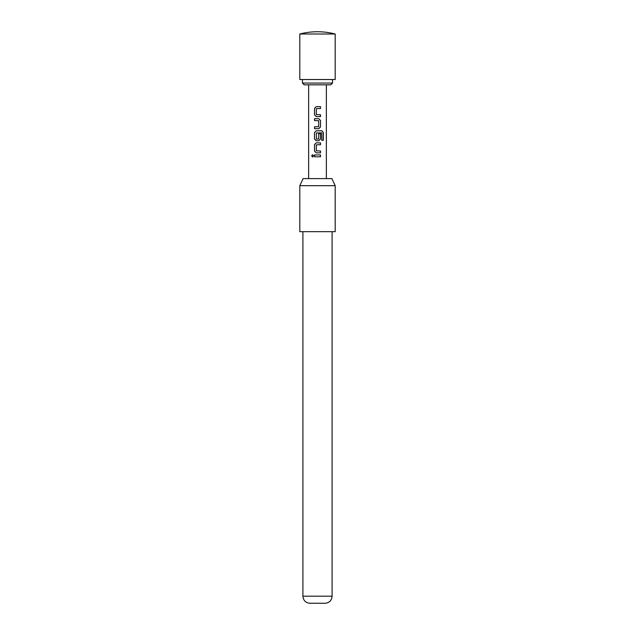 <?xml version="1.0" encoding="UTF-8"?>
<svg xmlns="http://www.w3.org/2000/svg" width="635" height="635" viewBox="0 0 635 635"><rect width="100%" height="100%" fill="white"/><g stroke="black" fill="none" stroke-linecap="round" stroke-linejoin="round"><path stroke-width="0.95" d="M311.666 155.869L312.587 154.718L313.603 155.869L312.587 157.02L311.666 155.869L312.634 154.718M299.807 33.996L299.807 79.526L335.193 79.526L335.193 33.996A70.771 70.771 0 0 0 299.807 33.996L335.193 33.996M332.542 83.058L330.772 84.828L304.228 84.828L302.458 83.058L332.542 83.058L332.542 79.526M320.508 116.61L316.214 116.61L314.515 114.871L314.515 108.371L316.214 106.64L320.508 106.64L320.508 108.498L316.341 108.617L316.341 114.625L320.508 114.752L320.508 116.61M320.508 120.444L320.508 126.952L318.818 128.683L314.515 128.683L314.515 126.825L318.691 126.698L318.691 120.698L314.515 120.571L314.515 118.713L318.818 118.713L320.508 120.444L320.508 126.952M321.802 140.327L321.691 132.85L316.341 132.977L316.468 139.105L318.691 138.978L318.691 133.699L320.508 133.699L320.508 139.025L318.818 140.756L316.214 140.756L314.515 139.025L314.515 132.524L316.214 130.786L321.913 130.786L323.334 132.524L323.334 140.327L321.802 140.327M320.508 152.837L316.214 152.837L314.515 151.098L314.515 144.597L316.214 142.867L320.508 142.867L320.508 144.724L316.341 144.843L316.341 150.852L320.508 150.979L320.508 152.837M320.508 156.797L314.515 156.797L314.515 154.94L320.508 154.94L320.508 156.797M303.109 178.61L331.891 178.61L335.193 185.682L299.807 185.682L303.109 178.61M332.097 596.186C331.7 600.321 329.486 602.671 325.461 603.25L309.539 603.25C305.514 602.671 303.3 600.321 302.903 596.186L332.097 596.186L332.097 231.688M299.807 185.682L299.807 231.688L335.193 231.688L335.193 185.682M314.571 156.797L314.571 154.94M320.453 154.94L320.453 156.797M312.634 157.02L311.785 155.869M316.246 152.837L314.515 151.098M320.453 150.979L320.453 152.837M320.453 142.867L320.453 144.724M314.571 151.098L314.515 144.597M314.571 144.597L316.246 142.867M321.826 130.786L323.334 132.524M323.223 132.524L323.223 140.327M316.246 140.756L314.571 139.025L314.515 132.524M314.571 132.524L316.246 130.786M320.453 133.699L320.508 139.025M320.453 139.025L318.786 140.756M320.453 126.952L318.786 128.683M318.786 118.713L320.453 120.444M314.571 120.571L314.571 118.713M314.571 128.683L314.571 126.825M316.246 116.61L314.515 114.871M320.453 114.752L320.453 116.61M320.453 106.64L320.453 108.498M314.571 114.871L314.515 108.371M314.571 108.371L316.246 106.64M326.35 178.61L326.35 84.828M302.903 596.186L302.903 231.688M308.65 178.61L308.65 84.828M302.458 83.058L302.458 79.526"/></g></svg>
